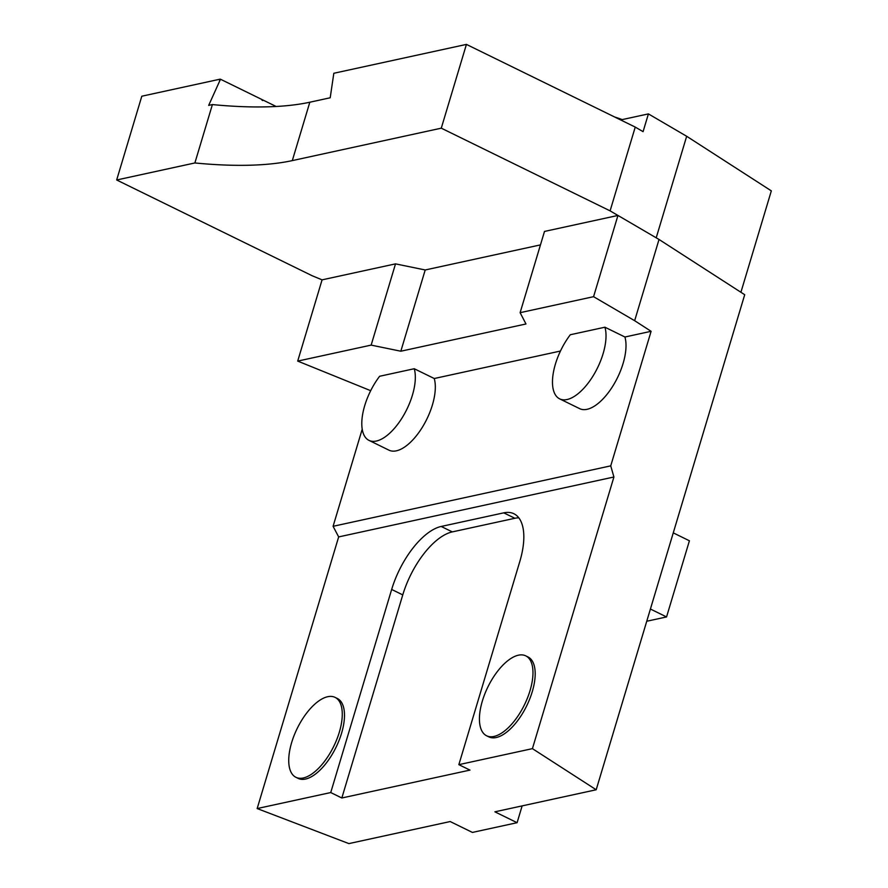 <?xml version="1.0" encoding="UTF-8"?>
<svg xmlns="http://www.w3.org/2000/svg" width="888" height="888" viewBox="0 0 888 888"><rect width="100%" height="100%" fill="white"/><g stroke="black" fill="none" stroke-linecap="round" stroke-linejoin="round"><path stroke-width="1.33" d="M276.124 106.482L262.937 100.011L262.704 100.544L262.049 99.578L220.49 79.232A278.099 84.194 -163.3 0 1 220.024 79.187L141.803 96.215L116.672 179.987L312.143 275.735L322.078 279.853L395.515 263.869L425.208 269.974L540.47 244.888M262.937 100.011L262.027 100.211M620.645 119.936L648.407 113.897L643.079 131.668L635.242 127.084L466.422 44.4L441.281 128.172L292.307 160.606A278.099 84.194 16.7 0 1 194.883 162.959L116.672 179.987M740.914 292.263L771.328 190.864L686.668 136.275L648.407 113.897M518.814 517.826A61.183 27.961 -63.9 0 0 514.874 518.281L452.303 531.901A61.183 27.961 -63.9 0 0 402.764 594.893L341.836 797.99L469.963 770.096L458.852 764.657L532.423 748.64L596.192 789.765L744.71 294.716L659.029 239.46L617.948 215.44L593.573 296.681L520.124 312.676L544.499 231.435L617.937 215.451L610.1 210.867L441.281 128.172M466.422 44.4L333.821 73.271L330.203 97.78L309.823 102.22A278.099 84.194 16.7 0 1 212.399 104.573L208.68 105.383L220.49 79.232M635.242 127.084L610.1 210.867M686.668 136.275L656.21 237.818M220.024 79.187L219.514 80.864M212.399 104.573L194.883 162.959M379.631 376.268L414.252 368.731A44.5 20.335 116.1 0 1 401.82 418.337A44.5 20.335 116.1 0 1 368.986 440.381A44.5 20.335 116.1 0 1 379.631 376.268M414.252 368.731L434.243 378.521A44.5 20.335 116.1 0 1 421.811 428.127A44.5 20.335 116.1 0 1 388.977 450.172L368.986 440.381M570.318 334.743L604.939 327.206A44.5 20.335 116.1 0 1 592.518 376.823A44.5 20.335 116.1 0 1 559.684 398.867A44.5 20.335 116.1 0 1 570.318 334.743M604.939 327.206L624.93 337.007A44.5 20.335 116.1 0 1 612.509 386.613A44.5 20.335 116.1 0 1 579.675 408.658L559.684 398.867M494.017 736.441A44.5 20.335 116.1 0 1 486.624 735.786A44.5 20.335 116.1 0 1 487.934 686.879A44.5 20.335 116.1 0 1 525.774 655.866A44.5 20.335 116.1 0 1 527.572 697.735A44.5 20.335 116.1 0 1 494.017 736.441M486.624 735.786L488.844 736.874A44.5 20.335 -63.9 0 0 496.237 737.528A44.5 20.335 -63.9 0 0 529.792 698.823A44.5 20.335 -63.9 0 0 527.994 656.954L525.774 655.866M303.319 777.966A44.5 20.335 116.1 0 1 295.926 777.3A44.5 20.335 116.1 0 1 297.236 728.393A44.5 20.335 116.1 0 1 335.076 697.38A44.5 20.335 116.1 0 1 336.874 739.249A44.5 20.335 116.1 0 1 303.319 777.966M295.926 777.3L298.146 778.388A44.5 20.335 -63.9 0 0 305.539 779.054A44.5 20.335 -63.9 0 0 339.094 740.337A44.5 20.335 -63.9 0 0 337.296 698.468L335.076 697.38M362.215 429.193L333.089 526.307L338.661 536.918L257.165 808.557L348.884 843.6L450.194 821.544L472.405 832.422L517.094 822.699L522.144 805.882M517.094 822.699L494.882 811.821L596.192 789.765M646.753 621.245L666.555 616.938L689.41 540.781L673.259 532.867M666.555 616.938L650.416 609.035M458.852 764.657L519.791 561.56A61.183 27.961 -63.9 0 0 513.919 513.752A61.183 27.961 -63.9 0 0 503.762 512.842L441.192 526.462A61.183 27.961 -63.9 0 0 391.664 589.454L330.736 792.551L341.836 797.99M338.661 536.918L613.919 477L532.423 748.64M257.165 808.557L330.736 792.551M333.089 526.307L610.733 465.856L613.919 477M624.93 337.007L651.104 331.302L610.733 465.856M434.243 378.521L560.472 351.038M593.573 296.681L634.654 320.701L651.104 331.302M425.208 269.974L400.832 351.215L525.985 323.976L520.124 312.676M400.832 351.215L371.151 345.11L297.702 361.094L370.685 390.687M322.078 279.853L297.702 361.094M659.029 239.46L634.654 320.701M395.515 263.869L371.151 345.11M622.144 119.614A25.863 7.826 -163.3 0 0 614.762 117.061M309.823 102.22L292.307 160.606M402.764 594.893L391.664 589.454M452.303 531.901L441.192 526.462M514.874 518.281L503.762 512.842"/></g></svg>
